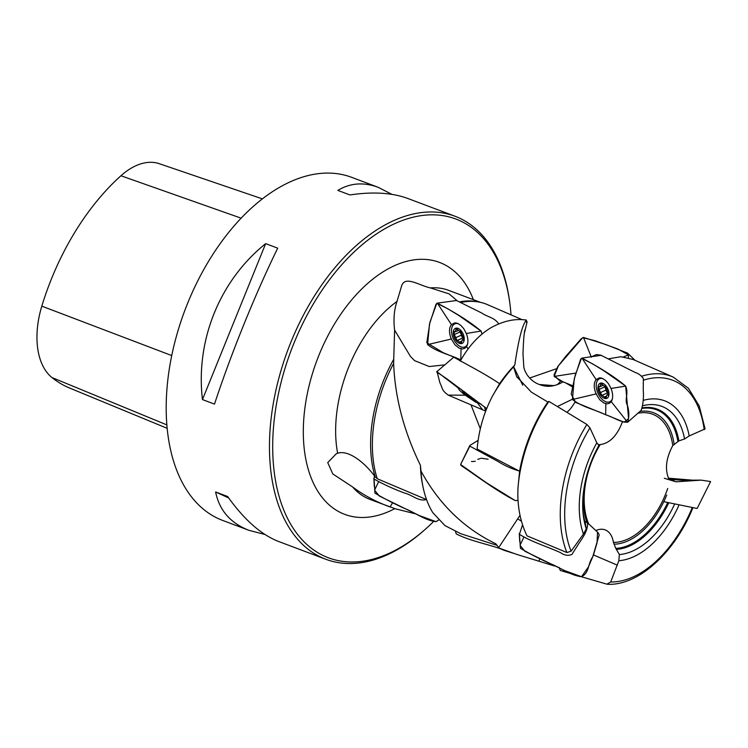 <?xml version="1.0" encoding="UTF-8"?>
<svg xmlns="http://www.w3.org/2000/svg" width="748" height="748" viewBox="0 0 748 748"><rect width="100%" height="100%" fill="white"/><g stroke="black" fill="none" stroke-linecap="round" stroke-linejoin="round"><path stroke-width="1.12" d="M424.415 530.061L423.097 531.211A183.269 109.273 -69.4 0 1 412.083 540.075A183.269 109.273 -69.4 0 1 325.819 559.27A183.269 109.273 -69.4 0 1 271.664 414.186A183.269 109.273 -69.4 0 1 368.727 235.442A183.269 109.273 -69.4 0 1 454.99 216.237A183.269 109.273 -69.4 0 1 509.603 301.5L509.827 303.221A180.979 107.908 110.6 0 0 371.485 237.434A180.979 107.908 110.6 0 0 274.553 474.569A180.979 107.908 110.6 0 0 413.532 538.812A180.979 107.908 110.6 0 0 424.415 530.061A180.979 107.908 110.6 0 0 433.195 521.898M454.99 216.237L407.866 198.491C392.233 192.713 372.906 191.525 349.905 194.938L337.853 190.394C350.176 182.961 363.622 181.942 378.189 187.318L351.719 177.351A183.269 109.273 110.6 0 0 265.456 196.556A183.269 109.273 110.6 0 0 168.394 375.29A183.269 109.273 110.6 0 0 222.549 520.384L249.019 530.351C230.496 523.189 219.36 510.388 215.611 491.969L227.654 496.513C244.175 519.738 261.192 534.745 278.695 541.524L325.819 559.27M264.932 534.474L249.019 530.351M378.189 187.318L391.952 194.368M214.508 404.107L202.456 399.572C195.452 340.368 219.734 280.472 265.671 243.633L277.714 248.168C255.302 293.861 231.02 353.767 214.508 404.107M519.589 471.231A109.582 65.338 -69.4 0 1 547.845 402.031L548.939 401.405A112.05 66.806 -69.4 0 0 517.99 487.827L519.589 471.231L477.14 449.043C478.711 430.427 483.76 412.896 492.278 396.468L499.692 383.481A109.582 65.338 110.6 0 1 514.792 365.071C518.588 339.153 522.487 324.165 526.48 320.116A112.05 66.806 110.6 0 0 490.445 328.026C478.514 335.366 468.454 346.408 460.263 361.162M426.547 499.58L377.263 478.748L375.178 476.841A111.676 66.591 -69.4 0 1 393.729 359.311L393.644 363.425A112.05 66.806 110.6 0 0 377.263 478.748M571.631 573.856L560.336 570.481L559.027 567.367M641.924 376.151A109.713 65.413 -69.4 0 1 673.228 377.086L633.07 359.47L620.962 356.731L608.732 358.769M581.43 576.755L606.918 584.179L610.695 581.991L618.848 560.72A84.421 50.331 -69.4 0 0 679.1 504.835M517.99 487.827C517.139 505.62 520.14 521.627 526.994 535.849L566.89 552.538L571.089 551.192L583.449 534.053A84.421 50.331 -69.4 0 1 596.82 442.853L589.957 427.884L586.909 424.471L548.939 401.405M674.677 503.937A78.222 46.638 -69.4 0 1 619.372 554.539L618.848 560.72M582.907 511.239A73.173 43.627 110.6 0 0 585.338 523.123L586.264 528.892A78.222 46.638 -69.4 0 1 583.431 516.419A78.222 46.638 -69.4 0 1 598.98 445.303L596.82 442.853M586.264 528.892L583.449 534.053M605.74 530.117L605.581 530.042C609.76 531.978 612.378 536.092 613.425 542.384L615.791 548.387L619.372 554.539M642.027 407.903A74.024 44.132 -69.4 0 1 678.885 440.89L672.77 445.602C665.842 458.589 664.645 469.94 669.18 479.664M643.187 400.395A84.421 50.331 -69.4 0 1 689.198 435.962L705.065 428.894M692.947 507.612C674.93 552.417 638.558 585.834 607.572 584.282L606.918 584.179M514.792 365.071L513.53 366.866A112.05 66.806 110.6 0 0 492.278 396.468M420.974 470.997L420.413 465.284A109.582 65.338 110.6 0 0 422.667 485.228L423.097 487.313A112.05 66.806 110.6 0 1 420.974 470.997C438.926 504.021 463.882 528.294 495.849 543.815L499.14 548.106L516.99 554.483L554.502 565.993M499.14 548.106A112.05 66.806 110.6 0 0 505.461 550.752L512.754 553.09M513.53 366.866L516.653 376.562L531.426 392.176L547.845 402.031M423.097 487.313A112.05 66.806 110.6 0 0 432.877 512.745L444.995 525.62L460.721 533.698L497.018 545.348M526.48 320.116L526.433 322.238L527.116 321.864L524.572 332.411M521.992 319.62L487.621 304.688A112.05 66.806 110.6 0 0 479.234 302.099A112.05 66.806 110.6 0 0 461.058 302.407M459.898 301.818A111.676 66.591 -69.4 0 1 477.121 301.687L479.234 302.099M420.413 465.284C403.864 431.372 394.944 397.422 393.644 363.425M393.729 359.311L394.607 330.111C393.308 319.359 394.112 309.794 397.01 301.425A111.676 66.591 110.6 0 0 337.638 453.251C348.456 449.604 364.8 462.582 375.178 476.841M480.609 302.388L448.697 290.364A111.676 66.591 110.6 0 0 430.399 287.915L449.081 293.88L456.85 300.5M392.653 502.628L390.082 506.966C376.225 501.945 363.724 495.27 352.57 486.948A111.676 66.591 110.6 0 0 369.98 499.402L395.253 508.78L415.981 513.96M511.024 314.861A180.979 107.908 110.6 0 0 509.827 303.221M430.399 287.915C419.002 285.427 404.958 275.292 401.611 285.988L397.01 301.425M337.638 453.251L336.291 453.756L327.736 462.61L332.795 473.942L352.57 486.948M642.345 405.865A78.222 46.638 -69.4 0 1 684.57 438.954L689.198 435.962M678.885 440.89L684.57 438.954M585.338 523.123L585.544 521.739M598.335 444.92L600.195 444.583C609.854 443.284 617.315 435.57 622.56 421.433M605.581 530.042C602.598 528.808 599.335 528.986 595.782 530.584M572.678 387.071L565.984 383.06M563.113 381.882L559.672 383.668C550.752 387.436 544.806 386.8 537.924 383.948C533.614 382.06 529.977 378.974 527.013 374.683C525.246 371.756 524.18 369.241 523.824 367.118L522.992 353.813C523.497 338.694 524.273 330.457 525.33 329.101M557.363 406.501L572.323 399.301M513.605 366.707L522.749 385.229M471.081 405.079L480.3 428.744M498.738 547.527L520.019 515.316M394.607 330.111L410.418 356.385L414.57 360.639L429.287 366.548L444.845 364.846M458.15 358.844L458.29 359.536M603.86 383.902A8.247 4.74 65.8 0 1 608.059 397.338A8.247 4.74 65.8 0 1 598.568 391.157A8.247 4.74 65.8 0 1 603.86 383.902M606.862 388.876L608.161 395.178L606.955 394.888L606.076 397.945L604.365 397.038L606.282 396.178M604.515 386.426L604.87 386.819L599.064 389.437L601.916 395.636L602.252 395.215L604.365 397.038M599.064 389.437L598.83 386.417L600.027 386.707L600.906 383.649L604.73 386.379L605.067 385.959L606.89 388.857M612.425 398.684A12.604 7.246 65.8 0 1 609.779 401.788A12.604 7.246 65.8 0 1 597.998 393.27A12.604 7.246 65.8 0 1 599.438 378.806A12.604 7.246 65.8 0 1 603.253 378.787M600.158 392.709L605.936 390.11L604.87 386.819M607.301 392.943L605.899 390.129M608.283 392.56L602.252 395.215M602.234 383.939L600.522 384.715M607.647 394.981L608.535 394.579M668.777 478.935L671.648 479.552L668.796 478.972M459.16 328.952A8.247 4.768 66.2 0 1 463.302 342.425A8.247 4.768 66.2 0 1 453.812 336.245A8.247 4.768 66.2 0 1 459.16 328.952M459.74 331.476L460.132 331.953L454.326 334.515L454.111 331.495L455.298 331.785L456.215 328.709L460.02 331.439L460.366 331.009L463.199 337.226L463.414 340.256L462.217 339.957L461.31 343.042L459.609 342.126L461.525 341.284M454.326 334.515L457.15 340.733L457.496 340.303L459.609 342.126M467.668 343.762A12.604 7.293 66.2 0 1 464.966 346.904A12.604 7.293 66.2 0 1 453.204 338.32A12.604 7.293 66.2 0 1 454.793 323.856A12.604 7.293 66.2 0 1 458.655 323.865M462.535 338.087L460.132 331.953M463.592 337.703L457.496 340.303M457.552 329.008L455.812 329.774M462.9 340.05L463.788 339.657M461.179 335.254L455.373 337.816L461.151 335.263M476.457 400.891A8.247 1.066 35.2 0 1 475.298 400.694A8.247 1.066 35.2 0 1 469.108 397.001A8.247 1.066 35.2 0 1 463.554 392.429A8.247 1.066 35.2 0 1 464.134 391.55M474.372 399.282L475.326 400.47L473.391 399.46L473.811 398.862M466.163 393.074L465.536 393.962L473.391 399.46M465.536 393.962L463.844 392.429L465.163 392.952L464.601 391.905M467.977 395.851L468.631 394.925M471.427 397.048L470.857 397.852M262.38 198.875L159.371 163.719A72.369 43.15 110.6 0 0 120.942 175.752A196.07 116.903 110.6 0 0 41.813 306.147A72.369 43.15 110.6 0 0 51.93 377.525A196.07 116.903 110.6 0 0 69.611 388.044L167.15 428.305M265.671 243.633L202.456 399.572M215.611 491.969L228.71 497.981M610.966 401.293L627.6 422.293L641.139 410.39C643.158 404.481 643.85 397.553 643.233 389.624L643.374 378.582C641.139 375.459 638.437 373.43 635.248 372.513L601.111 355.328L581.944 358.086L580.635 359.208L574.221 379.002L572.435 399.497C582.627 407.37 594.847 409.427 605.665 414.794C612.874 416.851 621.588 423.05 627.759 422.134C629.246 416.627 629.152 411.082 627.469 405.5C624.066 398.918 629.021 394.42 625.674 386.099C611.34 374.178 596.567 366.034 581.944 358.086L596.324 379.9M611.06 388.455C613.117 393.981 613.173 398.375 611.238 401.629L609.517 403.228L607.264 403.836L603.926 403.041L599.728 399.713L596.091 393.916C593.631 387.782 593.631 382.995 596.091 379.535L599.578 377.787L602.523 378.423L605.581 380.452L608.423 383.631L611.06 388.455M582.814 337.685L594.866 340.658L617.942 349.064L628.507 354.917L628.367 357.825L628.507 354.917L627.581 353.131L605.936 344.594L583.44 337.432L581.215 338.779L565.535 356.609L558.345 365.884L554.128 376.44L562.992 381.835L573.005 385.884L558.859 380.115L554.006 375.01L557.858 366.398L582.627 337.769M591.313 356.815L596.558 354.533L601.383 355.309M557.391 384.668L560.869 380.956M556.288 368.792L529.64 378.03L556.288 368.792M584.814 521.328L587.283 522.618C588.723 529.098 583.113 537.232 578.812 543.525L571.911 554.455C568.125 555.979 564.347 555.39 560.598 552.679C547.003 546.489 531.594 541.954 519.421 534.324L522.525 524.834M587.283 522.618L598.101 532.66L599.213 534.848L592.668 556.961C587.722 563.805 589.536 572.688 581.523 576.727C570.023 575.315 560.299 567.47 549.687 563.394C539.476 558.793 529.724 553.772 520.44 548.331L519.421 534.324M518.99 470.922C511.66 468.762 504.769 465.667 498.327 461.656L469.838 446.145L469.847 445.471L478.075 440.385M518.084 500.505L515.138 500.543C495.485 490.258 478 476.859 460.964 465.415L460.768 464.199L469.847 445.471M453.746 357.161L445.677 364.126L453.746 357.161C467.631 365.024 485.321 373.944 499.86 383.883M458.823 388.418L437.122 371.85L439.899 382.78C443.134 389.315 441.348 390.017 448.239 395.122L485.742 411.138L484.424 406.79L486.724 408.632L446.434 378.507L436.608 371.962M481.067 404.014L475.878 402.302L465.275 395.196C460.403 391.391 458.131 389.035 458.459 388.137L459.646 388.212M498.748 323.968C494.596 317.376 487.303 317.04 481.899 313.094L456.504 300.518L437.328 303.127L436.009 304.258L429.492 324.08L427.585 344.622C437.767 352.504 449.997 354.561 460.805 359.919L443.33 352.766L426.799 342.771L429.922 322.285L436.785 303.37M466.359 333.505C468.388 339.04 468.426 343.444 466.462 346.717L464.695 348.344L462.46 348.942L459.122 348.147L454.934 344.819L451.315 339.012C448.894 332.879 448.912 328.073 451.399 324.595L454.906 322.837L457.851 323.463L460.908 325.492L463.741 328.671L466.359 333.505M436.907 303.295L447.949 308.849L459.076 315.656L481.048 331.046L482.095 334.066L481.048 331.046C466.733 319.144 451.951 311.037 437.328 303.127L451.633 324.959M663.794 501.684L697.145 508.481L710.6 481.562L709.3 481.31M671.171 479.487L668.824 479.029M664.289 478.253L675.977 481.824L701.119 480.132L710.6 481.562M668.731 478.851L674.2 479.935M692.779 480.188L668.403 478.168L692.779 480.188M500.272 548.677C485.704 543.674 470.174 540.851 456.308 533.969L455.523 531.744M426.369 499.505C418.833 501.908 411.877 494.709 404.677 493.11C393.803 489.08 383.602 484.395 374.065 479.066L374.458 476.009M374.617 490.192L379.339 496.046L419.329 515.559L436.009 521.665L438.702 520.019L436.009 521.665C424.499 520.225 414.803 512.371 404.201 508.275C394 503.656 384.257 498.626 374.972 493.166L374.065 479.066M581.523 358.255L592.566 363.837L603.692 370.671L625.674 386.099L628.591 418.674L624.084 422.199L575.642 402.415L571.21 394.093L575.156 375.449L581.411 358.32M520.066 545.348L524.806 551.201L564.843 570.659L581.523 576.727L588.377 567.012L593.398 555.222L597.035 542.88L597.521 532.249M523.824 537.242L520.374 544.563M488.089 459.225L481.441 458.215M480.515 458.449L477.794 459.384M475.279 461.245L473.232 461.497M472.727 461.525L471.483 461.525M460.675 464.573L486.537 482.843L515.138 500.543M378.479 481.993L374.926 489.416M566.89 552.538A109.713 65.413 -69.4 0 1 586.909 424.471M610.695 581.991A106.506 63.505 110.6 0 0 692.302 507.509M589.957 427.884A106.506 63.505 110.6 0 0 571.089 551.192M668.759 502.721A74.024 44.132 -69.4 0 1 616.277 549.369M585.347 524.03A74.024 44.132 -69.4 0 1 583.234 514.802M666.72 495.083A69.377 41.364 -69.4 0 1 613.986 544.189M615.791 548.387A73.173 43.627 110.6 0 0 667.74 502.516M639.849 411.484A69.377 41.364 -69.4 0 1 674.116 444.069M677.903 441.385A73.173 43.627 110.6 0 0 641.943 408.445M704.223 429.651A106.506 63.505 110.6 0 0 643.43 380.19M672.77 445.602A67.629 40.327 110.6 0 0 637.726 413.298M613.425 542.384A67.629 40.327 110.6 0 0 667.684 488.519M394.804 508.631A134.593 80.242 -69.4 0 1 304.417 450.408A134.593 80.242 -69.4 0 1 366.978 284.053A134.593 80.242 -69.4 0 1 473.391 299.668M586.825 522.244A69.377 41.364 -69.4 0 1 584.637 484.592M598.933 445.266A69.377 41.364 -69.4 0 1 599.279 444.686M600.195 444.583A67.629 40.327 110.6 0 0 588.751 524.039M566.965 412.326A27.489 18.429 117.9 0 0 574.941 402.115M517.663 518.794A54.043 12.482 -149.2 0 0 521.431 521.197M539.981 558.672L538.887 561.196M593.501 554.951L617.352 565.17M120.942 175.752L241.136 218.173M41.813 306.147L171.741 355.571M51.93 377.525L166.851 424.892M610.854 388.493L625.674 386.099M605.665 414.794L605.843 403.266M596.418 393.831L572.435 399.497M623.514 356.908L628.507 354.917M591.359 357.207L583.44 337.432M575.951 373.056L554.128 376.44M554.109 385.641L539.243 384.5M461.095 463.545L469.838 446.145M482.666 409.857L477.523 402.985M465.518 395.196L448.239 395.122M466.154 333.533L481.048 331.046M466.462 346.717L468.136 348.811M460.805 359.919L461.039 348.372M451.652 338.938L427.585 344.622M466.668 346.418A13.38 7.742 66.2 0 1 466.191 346.371M668.964 479.29L675.977 481.824M705.055 428.828L699.23 405.977L688.441 388.287L673.228 377.086M527.116 321.846L526.47 321.565M517.13 377.488L516.662 376.553M609.779 401.788L611.649 400.947M599.438 378.806L601.261 377.983M608.601 394.149L606.955 394.888M605.936 390.11L600.13 392.728M604.73 386.379L605.497 386.033M600.027 386.707L602.963 385.388M464.966 346.904L466.864 346.072M454.793 323.856L456.635 323.033M463.854 339.237L462.217 339.957M460.02 331.439L460.796 331.093M455.298 331.785L458.272 330.476M475.298 400.694L477.065 401.358M463.554 392.429L461.058 389.269M468.669 394.953L467.996 395.916M471.38 397.01L470.782 397.852M635.089 360.358L627.488 353.037M519.738 541.636L519.252 533.53M486.658 408.791L485.115 407.314M445.677 364.126L436.645 371.812M671.152 479.487L681.718 480.225L701.119 480.132M374.327 486.593L373.888 478.262"/></g></svg>
